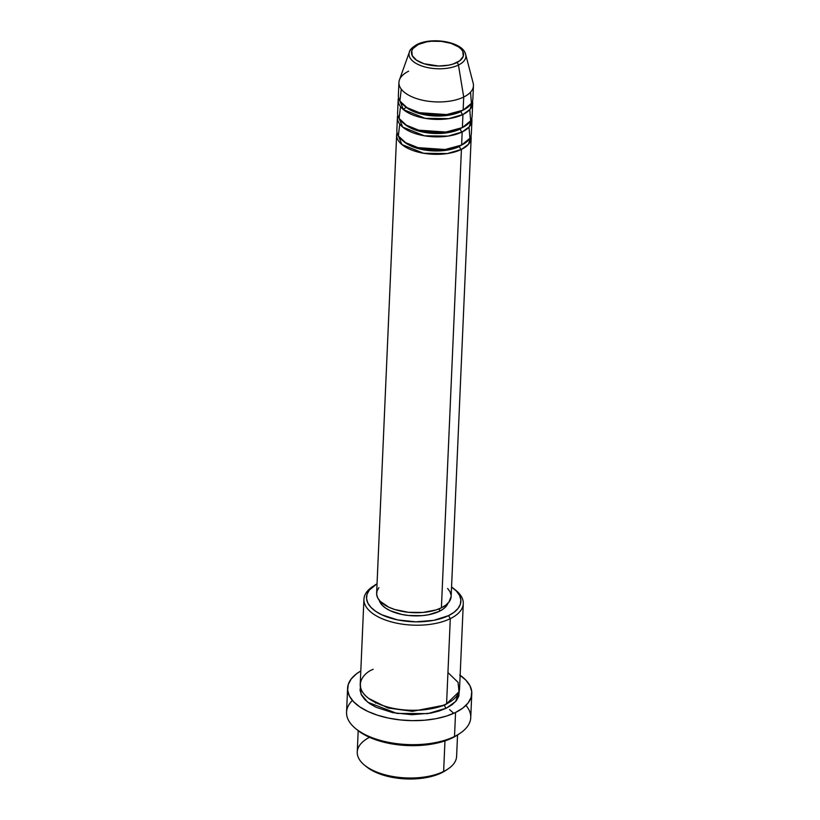 <?xml version="1.0" encoding="UTF-8"?>
<svg xmlns="http://www.w3.org/2000/svg" width="820" height="820" viewBox="0 0 820 820"><rect width="100%" height="100%" fill="white"/><g stroke="black" fill="none" stroke-linecap="round" stroke-linejoin="round"><path stroke-width="1.23" d="M401.267 89.144L399.873 101.024L407.099 107.697L419.491 112.709L446.685 114.574L463.136 110.136A37.289 17.794 2.5 0 0 472.873 98.83L473.447 85.731A37.289 17.794 -177.5 0 1 463.71 97.037L458.452 65.036L463.71 97.037A37.289 17.794 2.5 0 0 473.16 83.127L465.668 54.417A28.464 13.581 -177.5 0 1 458.452 65.036A28.464 13.581 -177.5 0 1 424.996 66.963A28.464 13.581 -177.5 0 1 409.405 51.968A28.464 13.581 -177.5 0 1 416.447 45.295A2.491 1.64 63.9 0 1 417.103 44.454A2.491 1.64 63.9 0 1 418.292 44.505A26.055 12.433 -177.5 0 1 455.079 44.946A26.055 12.433 -177.5 0 1 456.75 62.586A2.491 1.64 63.9 0 1 458.452 65.036A28.464 13.581 2.5 0 0 464.991 52.695M403.46 141.235A34.809 16.605 2.5 0 0 459.682 146.38A2.491 1.64 -116.1 0 0 461.424 149.424L447.259 153.565L423.663 153.268L401.902 144.535L397.023 132.696A37.289 17.794 -177.5 0 0 396.644 134.869A37.289 17.794 -177.5 0 0 420.065 152.561A37.289 17.794 -177.5 0 0 461.424 149.424L441.406 607.804A37.289 17.794 2.5 0 0 451.143 596.499L471.162 138.119A37.289 17.794 -177.5 0 1 461.424 149.424A2.491 1.64 63.9 0 1 459.682 146.38A34.809 16.605 -177.5 0 1 409.887 145.478M399.74 124.066L398.346 135.956L405.572 142.629L417.964 147.631L445.168 149.506L461.619 145.058A37.289 17.794 2.5 0 0 471.346 133.752L471.92 120.653A37.289 17.794 -177.5 0 1 462.183 131.958L448.017 136.11L424.422 135.802L402.661 127.079L397.782 115.23A37.289 17.794 -177.5 0 0 397.413 117.403A37.289 17.794 -177.5 0 0 420.834 135.095A37.289 17.794 -177.5 0 0 462.183 131.958L461.619 145.058L462.183 131.958A2.491 1.64 63.9 0 1 460.45 128.914A2.491 1.64 -116.1 0 0 462.183 131.958L469.296 126.772L471.736 118.459A37.289 17.794 -177.5 0 1 471.92 120.653M404.219 123.769A34.809 16.605 2.5 0 0 460.45 128.914A34.809 16.605 -177.5 0 1 410.646 128.012M400.508 106.6L399.104 118.49L406.33 125.163L418.723 130.175L445.926 132.04L462.377 127.602A37.289 17.794 2.5 0 0 472.115 116.286L472.679 103.197A37.289 17.794 -177.5 0 1 462.952 114.503L448.776 118.644L425.19 118.346L403.43 109.613L398.551 97.775A37.289 17.794 -177.5 0 0 398.171 99.937A37.289 17.794 -177.5 0 0 421.593 117.639A37.289 17.794 -177.5 0 0 462.952 114.503L462.377 127.602L462.952 114.503A2.491 1.64 63.9 0 1 461.209 111.458A2.491 1.64 -116.1 0 0 462.952 114.503L470.065 109.306L472.494 101.004A37.289 17.794 -177.5 0 1 472.679 103.197M404.977 106.303A34.809 16.605 2.5 0 0 461.209 111.458A34.809 16.605 -177.5 0 1 411.414 110.546M358.186 730.661L357.253 752.043A49.723 23.729 2.5 0 0 388.485 775.638A49.723 23.729 2.5 0 0 443.63 771.456L444.963 740.89L443.63 771.456L441.693 772.778A47.232 22.54 2.5 0 0 445.936 770.349L448.089 768.904A49.723 23.729 -177.5 0 1 443.63 771.456A49.723 23.729 2.5 0 0 456.607 756.378L457.539 734.997M373.192 669.304C361.917 673.404 349.689 689.968 376.39 702.955C404.004 715.491 438.259 709.279 446.582 703.796L450.293 618.659A49.723 23.729 2.5 0 0 455.879 590.369L453.86 588.739A47.232 22.54 -177.5 0 1 448.56 615.615L450.293 618.659L446.582 703.796A49.723 23.729 2.5 0 0 459.559 688.718L463.279 603.592A49.723 23.729 -177.5 0 1 450.293 618.659A49.723 23.729 -177.5 0 1 395.158 622.841A49.723 23.729 -177.5 0 1 363.926 599.246A49.723 23.729 -177.5 0 1 373.571 586.003A49.723 23.729 2.5 0 0 372.454 586.73A49.723 23.729 2.5 0 0 382.848 619.028A49.723 23.729 2.5 0 0 450.293 618.659L448.56 615.615L454.095 612.263L458.083 608.409L460.368 604.197L460.85 599.799L459.528 595.381L456.443 591.107L451.553 587.038A47.232 22.54 -177.5 0 1 453.86 588.739M347.598 688.205L346.553 712.211A62.156 29.653 2.5 0 0 385.595 741.7A62.156 29.653 2.5 0 0 454.516 736.483L452.589 737.795A59.665 28.474 2.5 0 0 457.939 734.73L460.092 733.285A62.156 29.653 -177.5 0 1 454.516 736.483A62.156 29.653 2.5 0 0 470.741 717.633L471.787 693.628A62.156 29.653 -177.5 0 1 455.561 712.467L454.516 736.483L455.561 712.467A62.156 29.653 -177.5 0 1 386.64 717.695A62.156 29.653 -177.5 0 1 347.598 688.205A62.156 29.653 -177.5 0 1 360.8 670.965L356.536 673.774L351.298 678.847L348.295 684.382L347.649 690.173L349.392 695.985L353.461 701.612L359.683 706.819L367.821 711.422L377.579 715.235L388.567 718.105L400.365 719.939L412.521 720.657L424.565 720.226L436.045 718.679L446.51 716.055L455.561 712.467L462.849 708.049L468.097 702.976L471.1 697.441L471.736 691.649L469.993 685.838L465.934 680.21L459.712 675.003M465.944 705.395A62.156 29.653 -177.5 0 1 460.092 733.285M360.574 685.684L360.062 690.317L361.456 694.97L364.705 699.47L369.687 703.642L376.195 707.322L392.79 712.672L411.958 714.712L430.777 713.123L439.151 711.022L446.387 708.162L455.654 701.489L459.251 690.891L458.821 696.139L456.412 700.567L452.22 704.626L446.387 708.162A2.491 1.64 63.9 0 1 444.655 705.108L412.388 711.34L387.921 707.978L368.662 698.414L387.921 707.978L412.388 711.34L444.655 705.108A2.491 1.64 -116.1 0 0 446.387 708.162L427.825 713.625L396.931 713.431L367.78 702.248L361.087 694.191L360.328 686.566M451.154 596.427L448.929 602.116L445.783 605.16L441.406 607.804L461.424 149.424L468.538 144.228L470.967 135.925A37.289 17.794 -177.5 0 1 471.162 138.119M448.079 602.895L446.408 605.99L443.466 608.84L439.387 611.31L439.499 608.665L439.387 611.31A34.809 16.605 2.5 0 0 447.966 603.223M454.833 589.559A49.723 23.729 -177.5 0 1 463.279 603.592M460.143 675.301A62.156 29.653 -177.5 0 1 471.787 693.628M465.668 54.417C463.033 41.82 431.996 36.705 417.103 44.465C412.204 47.375 409.631 49.876 409.405 51.968L399.442 79.909A37.289 17.794 2.5 0 0 419.871 99.568A37.289 17.794 2.5 0 0 463.71 97.037L463.136 110.136L463.71 97.037A37.289 17.794 -177.5 0 1 422.351 100.173A37.289 17.794 -177.5 0 1 398.93 82.482A37.289 17.794 -177.5 0 1 408.667 71.176M398.171 99.937L397.597 113.037A37.289 17.794 2.5 0 0 421.019 130.728A37.289 17.794 2.5 0 0 462.377 127.602L470.659 120.796L469.778 109.624M398.93 82.482L398.366 95.571A37.289 17.794 2.5 0 0 421.787 113.273A37.289 17.794 2.5 0 0 463.136 110.136L471.428 103.34L470.536 92.168M409.026 53.864A28.464 13.581 2.5 0 0 426.841 67.414A28.464 13.581 2.5 0 0 458.452 65.036A2.491 1.64 -116.1 0 0 456.75 62.586A26.055 12.433 -177.5 0 1 419.973 62.146A26.055 12.433 -177.5 0 1 418.292 44.505L426.472 41.912L431.289 41.256L441.437 41.379L450.99 43.347L458.493 46.873L461.106 49.067L462.808 51.424L463.269 56.283L459.815 60.731L452.958 64.093L448.571 65.19L438.71 66.02L424.053 63.745L416.55 60.219L412.245 55.678L411.783 50.809L413.034 48.493L418.292 44.505A2.491 1.64 -116.1 0 0 417.103 44.454M446.029 770.287L434.815 775.505L426.861 777.493L408.985 779L399.74 778.457L382.428 774.88L375.017 771.979L366.56 766.792M458.052 734.658L452.589 737.795L443.897 741.239L433.852 743.76L422.833 745.247L411.261 745.657L399.596 744.97L388.26 743.217L377.712 740.45L368.354 736.79L357.674 730.241M363.926 599.246L360.216 684.382A49.723 23.729 2.5 0 0 391.437 707.967A49.723 23.729 2.5 0 0 446.582 703.796L459.026 691.721L458.052 682.332L447.945 672.564M377.046 583.789L369.318 590.062L367.032 594.274L366.55 598.672L367.872 603.089L370.958 607.364L375.683 611.33L381.874 614.826L397.638 619.91L415.842 621.837L433.729 620.34L448.56 615.615A47.232 22.54 -177.5 0 1 384.488 615.974A47.232 22.54 -177.5 0 1 374.607 585.285A47.232 22.54 -177.5 0 1 377.046 583.789M439.387 611.31L428.46 614.785L422.023 615.656L408.473 615.492L401.861 614.467L390.248 610.726L385.687 608.143L382.202 605.232L379.209 600.22A34.809 16.605 2.5 0 0 403.245 614.733A34.809 16.605 2.5 0 0 439.387 611.31M447.628 588.452L450.067 591.825L451.113 595.32M396.644 134.869L376.636 593.249A37.289 17.794 2.5 0 0 400.058 610.941A37.289 17.794 2.5 0 0 441.406 607.804L435.984 609.957L422.812 612.458L408.288 612.284L394.615 609.465L388.762 607.179L380.142 601.285L377.712 597.913L376.667 594.428L377.046 590.953L378.85 587.632M397.413 117.403L396.839 130.503A37.289 17.794 2.5 0 0 420.26 148.195A37.289 17.794 2.5 0 0 461.619 145.058L469.901 138.262L469.019 127.09M444.655 705.108L449.913 701.961M449.585 709.607L453.737 713.328M355.798 728.734L357.817 730.364A59.665 28.474 2.5 0 0 452.589 737.795L454.516 736.483A62.156 29.653 -177.5 0 1 355.798 728.734A62.156 29.653 -177.5 0 1 352.405 700.444M364.654 765.265L366.673 766.895A47.232 22.54 2.5 0 0 441.693 772.778L443.63 771.456A49.723 23.729 -177.5 0 1 364.654 765.265A49.723 23.729 -177.5 0 1 369.523 737.323M406.177 107.317L403.245 109.47M442.687 706.01L442.093 705.712M376.134 702.832L375.519 703.078M372.454 586.73L374.607 585.285M439.674 119.402L429.639 118.961"/></g></svg>
